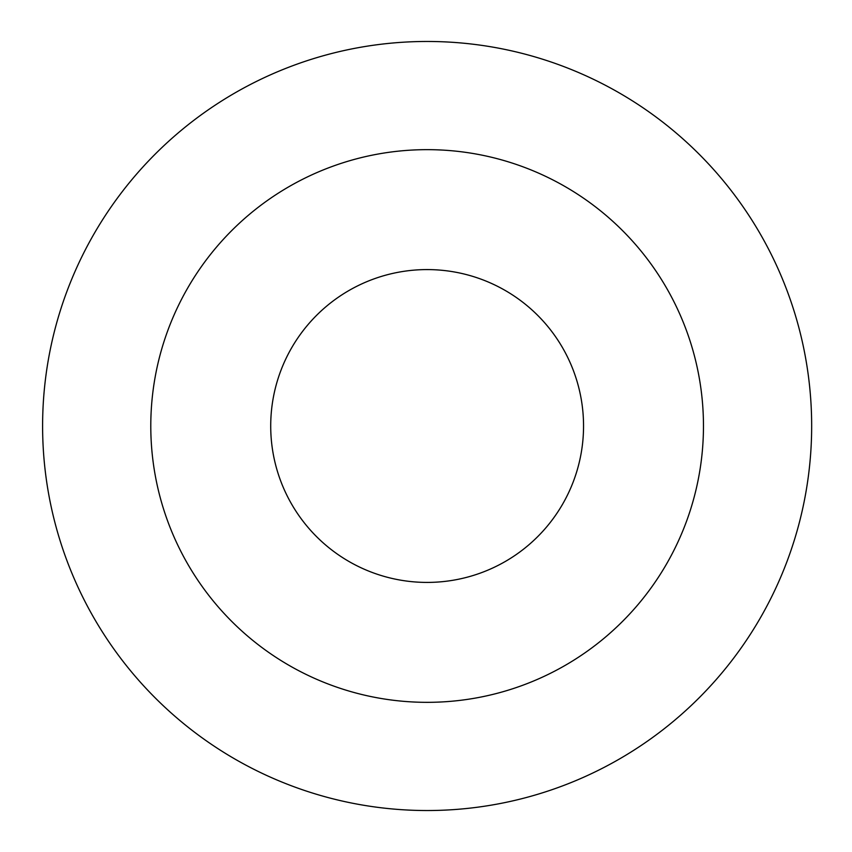 <?xml version="1.0" encoding="UTF-8"?>
<svg xmlns="http://www.w3.org/2000/svg" width="852" height="852" viewBox="0 0 852 852"><rect width="100%" height="100%" fill="white"/><g stroke="black" fill="none" stroke-linecap="round" stroke-linejoin="round"><path stroke-width="1.28" d="M270.712 426A156.417 156.417 0 0 0 505.342 561.457A156.417 156.417 0 0 0 505.342 290.543A156.417 156.417 0 0 0 270.712 426M427.129 702.336A276.336 276.336 0 0 0 666.445 287.827A276.336 276.336 0 0 0 187.813 287.827A276.336 276.336 0 0 0 427.129 702.336M42.6 426A384.529 384.529 0 0 0 619.393 759.015A384.529 384.529 0 0 0 619.393 92.985A384.529 384.529 0 0 0 42.6 426"/></g></svg>
